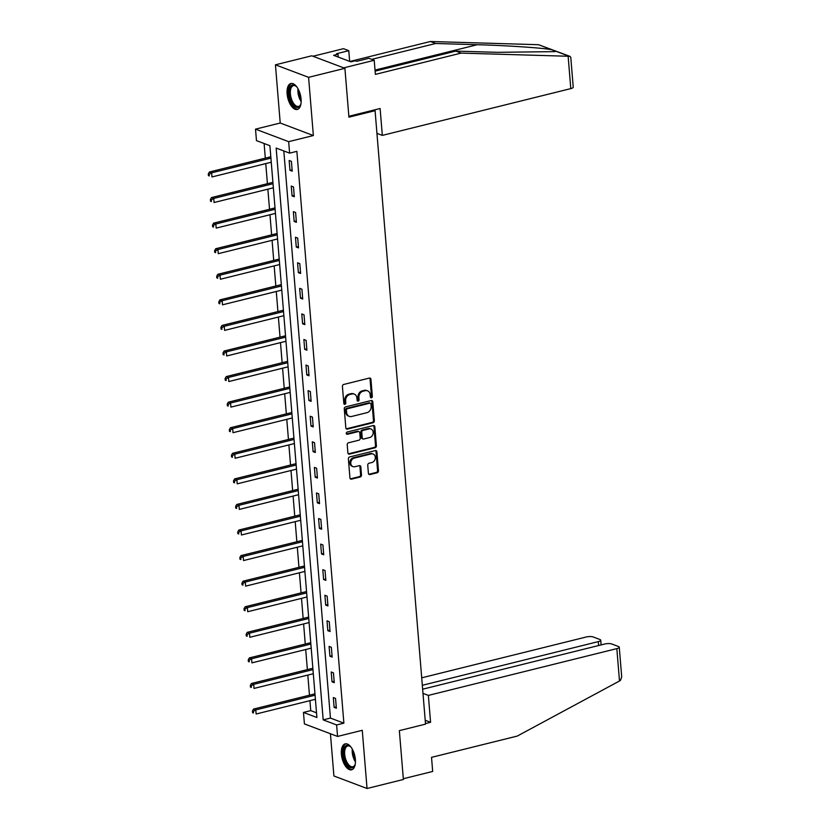 <?xml version="1.0" encoding="UTF-8"?>
<svg xmlns="http://www.w3.org/2000/svg" width="830" height="830" viewBox="0 0 830 830"><rect width="100%" height="100%" fill="white"/><g stroke="black" fill="none" stroke-linecap="round" stroke-linejoin="round"><path stroke-width="1.25" d="M371.446 397.809A1.172 0.975 110.7 0 0 372.348 396.429L370.948 379.331A1.681 1.39 110.7 0 0 369.392 378.075L343.713 384.456A1.681 1.39 110.7 0 0 342.417 386.417L343.827 403.515A1.172 0.975 110.7 0 0 345.82 403.017L345.643 400.807A5.374 4.461 110.7 0 1 349.783 394.52L351.92 393.991A5.374 4.461 110.7 0 1 354.244 394.105A5.374 4.461 110.7 0 1 356.91 398.006L357.087 400.216A1.172 0.975 110.7 0 0 359.089 399.728L358.902 397.508A5.374 4.461 110.7 0 1 363.042 391.231L365.19 390.702A5.374 4.461 110.7 0 1 367.514 390.816A5.374 4.461 110.7 0 1 370.17 394.717L370.356 396.927A1.172 0.975 110.7 0 0 371.446 397.809M370.543 397.466A1.172 0.975 110.7 0 0 371.456 396.097L370.045 378.999A1.681 1.39 110.7 0 0 369.63 378.044M344.014 404.054L344.014 404.054A1.172 0.975 110.7 0 0 344.927 402.675L344.74 400.465L345.643 400.807M357.274 400.766A1.172 0.975 110.7 0 0 357.284 400.755A1.172 0.975 110.7 0 0 358.187 399.386L358.01 397.176L358.902 397.508M355.375 759.471A13.353 6.484 -103.9 0 0 345.166 743.867A13.353 6.484 -103.9 0 0 341.4 754.19A13.353 6.484 -103.9 0 0 351.609 769.794A13.353 6.484 -103.9 0 0 355.375 759.471M301.083 99.123A13.353 6.484 -103.9 0 0 290.884 83.519A13.353 6.484 -103.9 0 0 287.107 93.842A13.353 6.484 -103.9 0 0 297.316 109.446A13.353 6.484 -103.9 0 0 301.083 99.123M368.406 473.308A1.681 1.39 110.7 0 0 369.973 474.563L377.173 472.778A1.681 1.39 110.7 0 0 378.47 470.818L376.903 451.831A1.681 1.39 110.7 0 0 375.347 450.576L349.669 456.946A1.681 1.39 110.7 0 0 348.382 458.907L349.938 477.893A1.681 1.39 110.7 0 0 351.495 479.149L360.199 476.991A1.681 1.39 110.7 0 0 361.496 475.03L360.822 466.906A1.681 1.39 110.7 0 0 359.265 465.651L354.95 466.719A4.492 3.725 110.7 0 1 353.009 466.616A4.492 3.725 110.7 0 1 350.82 462.217A4.492 3.725 110.7 0 1 354.244 458.108L371.145 453.917A4.492 3.725 110.7 0 1 373.085 454.01A4.492 3.725 110.7 0 1 375.274 458.409A4.492 3.725 110.7 0 1 371.85 462.528L369.039 463.223A1.681 1.39 110.7 0 0 367.742 465.184L368.406 473.308M336.617 724.953L337.561 736.438L304.413 723.916L303.469 712.431L316.904 717.514L269.895 145.696L256.46 140.623L255.516 129.148L288.664 141.671L289.608 153.145L276.162 148.062L323.181 719.88L336.617 724.953L343.879 723.158L296.87 151.34L289.608 153.145M344.907 68.319L308.584 77.335L275.436 64.813L311.769 55.797L344.907 68.319L348.922 117.175L375.077 110.681L425.52 724.134L399.355 730.628L403.38 779.484L367.047 788.5L362.264 730.307L337.561 736.438M275.436 64.813L280.218 123.016L313.367 135.539L308.584 77.335M313.367 135.539L288.664 141.671M373.054 422.729A1.681 1.39 110.7 0 0 374.351 420.769L372.795 401.782A1.681 1.39 110.7 0 0 371.228 400.527L345.56 406.897A1.681 1.39 110.7 0 0 344.263 408.858L345.83 427.855A1.681 1.39 110.7 0 0 347.386 429.11L373.054 422.729L372.162 422.397A1.681 1.39 110.7 0 0 373.459 420.437L371.892 401.44A1.681 1.39 110.7 0 0 371.477 400.496M374.849 426.807L376.405 445.793A1.681 1.39 110.7 0 1 375.119 447.754L349.44 454.124A1.681 1.39 110.7 0 1 347.884 452.869L347.21 444.745A1.681 1.39 110.7 0 1 348.507 442.784L358.923 440.201A1.681 1.39 110.7 0 0 360.21 438.24L359.774 432.845A1.681 1.39 110.7 0 0 358.218 431.59L347.376 434.277A1.172 0.975 110.7 0 1 347.189 432.025L373.293 425.551A1.681 1.39 110.7 0 1 374.849 426.807L373.957 426.464L375.513 445.451L376.405 445.793M330.433 733.741L333.909 775.977L367.047 788.5M375.077 110.681L373.604 110.12M283.819 150.956L330.444 718.075L343.879 723.158M289.162 160.501L289.971 170.337L292.212 171.177L291.403 161.342L289.162 160.501M291.257 186.076L292.067 195.911L294.308 196.751L293.498 186.916L291.257 186.076M293.363 211.65L294.173 221.486L296.414 222.326L295.605 212.49L293.363 211.65M295.47 237.224L296.279 247.06L298.52 247.9L297.711 238.065L295.47 237.224M297.565 262.799L298.375 272.634L300.616 273.475L299.806 263.639L297.565 262.799M299.671 288.373L300.481 298.209L302.722 299.049L301.913 289.214L299.671 288.373M301.778 313.948L302.587 323.783L304.828 324.623L304.019 314.788L301.778 313.948M303.873 339.522L304.683 349.357L306.924 350.198L306.114 340.362L303.873 339.522M305.98 365.096L306.789 374.932L309.03 375.772L308.221 365.937L305.98 365.096M308.086 390.671L308.895 400.506L311.136 401.346L310.327 391.511L308.086 390.671M310.181 416.245L310.991 426.081L313.232 426.921L312.422 417.085L310.181 416.245M312.288 441.819L313.097 451.655L315.338 452.495L314.529 442.66L312.288 441.819M314.394 467.394L315.203 477.229L317.444 478.07L316.635 468.234L314.394 467.394M316.489 492.968L317.299 502.804L319.54 503.644L318.73 493.809L316.489 492.968M318.596 518.543L319.405 528.378L321.646 529.218L320.837 519.383L318.596 518.543M320.702 544.117L321.511 553.952L323.742 554.793L322.943 544.957L320.702 544.117M322.797 569.691L323.607 579.527L325.848 580.367L325.038 570.532L322.797 569.691M324.904 595.266L325.713 605.101L327.954 605.942L327.144 596.106L324.904 595.266M327.01 620.84L327.819 630.676L330.05 631.516L329.251 621.68L327.01 620.84M329.105 646.414L329.915 656.25L332.156 657.09L331.346 647.255L329.105 646.414M331.212 671.989L332.021 681.824L334.262 682.665L333.452 672.829L331.212 671.989M333.318 697.563L334.127 707.399L336.358 708.239L335.548 698.404L333.318 697.563M264.116 143.507L265.31 158.125M265.766 163.603L267.416 183.7M267.862 189.178L269.522 209.274M269.968 214.752L271.618 234.849M272.074 240.327L273.724 260.423M274.17 265.901L275.83 285.997M276.276 291.475L277.925 311.572M278.382 317.05L280.032 337.146M280.478 342.624L282.138 362.72M282.584 368.198L284.233 388.295M284.69 393.773L286.34 413.869M286.786 419.347L288.446 439.444M288.892 444.922L290.542 465.018M290.998 470.496L292.648 490.592M293.094 496.07L294.754 516.167M295.2 521.645L296.85 541.741M297.306 547.219L298.956 567.315M299.402 572.793L301.062 592.89M301.508 598.368L303.158 618.464M303.614 623.942L305.264 644.038M305.71 649.517L307.37 669.613M307.816 675.091L309.466 695.187M309.922 700.665L310.742 710.636L316.521 712.814M310.742 710.636L303.469 712.431M280.218 123.016L255.516 129.148M330.444 718.075L323.181 719.88M289.971 170.337L292.098 169.808M292.067 195.911L294.194 195.382M294.173 221.486L296.3 220.956M296.279 247.06L298.406 246.531M298.375 272.634L300.502 272.105M300.481 298.209L302.608 297.68M302.587 323.783L304.714 323.254M304.683 349.357L306.81 348.828M306.789 374.932L308.916 374.403M308.895 400.506L311.022 399.977M310.991 426.081L313.118 425.551M313.097 451.655L315.224 451.126M315.203 477.229L317.33 476.7M317.299 502.804L319.425 502.275M319.405 528.378L321.532 527.849M321.511 553.952L323.638 553.423M323.607 579.527L325.733 578.998M325.713 605.101L327.84 604.572M327.819 630.676L329.946 630.146M329.915 656.25L332.042 655.721M332.021 681.824L334.148 681.295M334.127 707.399L336.254 706.87M367.514 390.816L366.611 390.474A5.374 4.461 110.7 0 0 364.287 390.359L365.19 390.702M358.01 397.176A5.374 4.461 110.7 0 1 362.15 390.889L364.287 390.359M354.244 394.105L353.352 393.773A5.374 4.461 110.7 0 0 351.028 393.648L351.92 393.991M344.74 400.465A5.374 4.461 110.7 0 1 348.88 394.188L351.028 393.648M346.245 428.809A1.681 1.39 110.7 0 0 346.483 428.768L372.162 422.397M370.937 404.044A1.172 0.975 110.7 0 0 369.848 403.173L347.314 408.765A1.172 0.975 110.7 0 0 346.411 410.134L346.598 412.469A5.374 4.461 110.7 0 0 349.264 416.37A5.374 4.461 110.7 0 0 351.588 416.484L366.995 412.666A5.374 4.461 110.7 0 0 371.135 406.378L370.937 404.044M370.356 403.193L369.464 402.861A1.172 0.975 110.7 0 0 368.956 402.83L369.848 403.173M349.264 416.37L348.361 416.027A5.374 4.461 110.7 0 1 345.705 412.137L345.508 409.802A1.172 0.975 110.7 0 1 346.421 408.422L368.956 402.83M348.299 453.823A1.681 1.39 110.7 0 0 348.548 453.792L374.216 447.422A1.681 1.39 110.7 0 0 375.513 445.451M358.944 431.631L358.041 431.289A1.681 1.39 110.7 0 0 357.315 431.247L346.473 433.945L347.376 434.277M369.724 437.514A4.492 3.725 110.7 0 0 373.147 433.405A4.492 3.725 110.7 0 0 370.958 429.006A4.492 3.725 110.7 0 0 369.018 428.913L363.063 430.386A1.681 1.39 110.7 0 0 361.766 432.347L362.212 437.742A1.681 1.39 110.7 0 0 363.768 438.997L369.724 437.514M370.958 429.006L370.066 428.674A4.492 3.725 110.7 0 0 368.126 428.571L369.018 428.913M363.042 438.956L362.15 438.624A1.681 1.39 110.7 0 1 361.32 437.4L360.874 432.015A1.681 1.39 110.7 0 1 362.171 430.044L368.126 428.571M373.957 426.464A1.681 1.39 110.7 0 0 373.531 425.51M373.085 454.01L372.193 453.678A4.492 3.725 110.7 0 0 370.253 453.574L371.145 453.917M353.009 466.616L352.117 466.284A4.492 3.725 110.7 0 1 349.928 461.885A4.492 3.725 110.7 0 1 353.352 457.766L370.253 453.574M350.364 478.848A1.681 1.39 110.7 0 0 350.602 478.817L359.307 476.648A1.681 1.39 110.7 0 0 360.594 474.687L359.93 466.564A1.681 1.39 110.7 0 0 359.504 465.609M368.831 474.262A1.681 1.39 110.7 0 0 369.07 474.231L376.281 472.436A1.681 1.39 110.7 0 0 377.567 470.475L376.011 451.489A1.681 1.39 110.7 0 0 375.585 450.534M270.808 156.766A1.712 1.421 -69.3 0 1 270.725 156.787L209.399 172.007L211.64 172.847L211.982 176.946L271.254 162.234M270.922 158.136L211.64 172.847L209.181 174.3L208.288 173.958L208.423 175.597L209.316 175.939L209.181 174.3M209.316 175.939L208.423 175.597M208.288 173.958L209.399 172.007M301 103.522A11.558 5.613 76.1 0 1 300.595 104.777A11.558 5.613 76.1 0 1 290.479 99.756A11.558 5.613 76.1 0 1 289.909 87.638A11.558 5.613 76.1 0 1 295.968 86.113A11.558 5.613 76.1 0 1 296.901 87.036M296.31 86.424A10.707 5.198 -103.9 0 0 293.405 85.635A10.707 5.198 -103.9 0 0 291.558 99.31A10.707 5.198 -103.9 0 0 298.561 106.406A10.707 5.198 -103.9 0 0 300.761 104.352M291.704 83.425A13.27 6.443 -103.9 0 0 289.774 100.274A13.27 6.443 -103.9 0 0 298.084 109.145M355.292 763.87A11.558 5.613 76.1 0 1 354.887 765.125A11.558 5.613 76.1 0 1 344.772 760.093A11.558 5.613 76.1 0 1 344.201 747.975A11.558 5.613 76.1 0 1 350.25 746.461A11.558 5.613 76.1 0 1 351.194 747.384M350.592 746.761A10.707 5.198 -103.9 0 0 347.697 745.973A10.707 5.198 -103.9 0 0 345.851 759.647A10.707 5.198 -103.9 0 0 352.854 766.744A10.707 5.198 -103.9 0 0 355.043 764.689M345.996 743.773A13.27 6.443 -103.9 0 0 344.056 760.622A13.27 6.443 -103.9 0 0 352.377 769.493M568.135 56.253L570.013 56.378L570.781 57.405L573.229 87.181A5.136 1.432 175.3 0 1 570.791 88.613L568.135 56.253L461.107 53.11L375.378 74.389L374.216 60.289L343.703 67.863L312.972 56.253L343.495 48.68L348.776 50.682L336.565 53.711L338.007 54.251L333.639 55.33L350.934 61.866L355.292 60.777L356.724 61.327L368.925 58.297L374.216 60.289M375.108 71.141L455.826 51.107L497.409 52.332L554.803 51.626L555.789 51.221L551.888 49.748C543.64 47.984 506.508 45.484 477.25 44.716L435.667 43.492L371.757 59.355M455.826 51.107L461.107 53.11M349.658 61.379L348.776 50.682M570.013 56.378L538.556 44.706L430.386 41.5L435.667 43.492M430.386 41.5L349.907 61.472M376.945 133.371L382.319 135.394L570.791 88.613M348.849 116.273L380.109 108.512L382.319 135.394M338.235 57.063L338.007 54.251M425.468 723.563L430.573 722.297L428.363 695.405L616.835 648.624A5.136 1.432 -4.7 0 0 619.263 647.192A5.136 1.432 -4.7 0 0 618.506 646.529L611.7 643.956A5.136 1.432 -4.7 0 0 604.655 644.028L422.646 689.201M428.363 695.405L422.989 693.382M619.263 647.192L621.712 676.969L620.435 680.413L619.491 680.994L517.256 736.075L431.527 757.354L432.679 771.454L403.318 778.737M598.617 645.522L598.295 641.621A5.136 1.432 -4.7 0 0 600.723 640.189A5.136 1.432 -4.7 0 0 599.966 639.525L593.16 636.952A5.136 1.432 -4.7 0 0 586.115 637.025L421.713 677.82M598.295 641.621L422.325 685.3M430.573 722.297L425.199 720.264M272.904 182.341A1.712 1.421 -69.3 0 1 272.831 182.361L211.505 197.582L213.746 198.422L214.078 202.52L273.361 187.808M273.018 183.71L213.746 198.422L211.287 199.874L210.384 199.532L210.519 201.171L211.422 201.514L211.287 199.874M211.422 201.514L210.519 201.171M210.384 199.532L211.505 197.582M275.01 207.915A1.712 1.421 -69.3 0 1 274.927 207.936L213.611 223.156L215.841 223.996L216.184 228.094L275.467 213.383M275.124 209.285L215.841 223.996L213.383 225.449L212.49 225.106L212.625 226.746L213.518 227.088L213.383 225.449M213.518 227.088L212.625 226.746M212.49 225.106L213.611 223.156M277.116 233.489A1.712 1.421 -69.3 0 1 277.033 233.51L215.707 248.73L217.948 249.571L218.29 253.669L277.562 238.957M277.23 234.859L217.948 249.571L215.489 251.023L214.597 250.681L214.731 252.32L215.624 252.662L215.489 251.023M215.624 252.662L214.731 252.32M214.597 250.681L215.707 248.73M279.212 259.064A1.712 1.421 -69.3 0 1 279.139 259.085L217.813 274.305L220.054 275.145L220.386 279.243L279.669 264.531M279.326 260.433L220.054 275.145L217.595 276.598L216.692 276.255L216.827 277.894L217.73 278.237L217.595 276.598M217.73 278.237L216.827 277.894M216.692 276.255L217.813 274.305M281.318 284.638A1.712 1.421 -69.3 0 1 281.235 284.659L219.919 299.879L222.15 300.719L222.492 304.818L281.775 290.106M281.432 286.008L222.15 300.719L219.691 302.172L218.798 301.83L218.933 303.469L219.826 303.811L219.691 302.172M219.826 303.811L218.933 303.469M218.798 301.83L219.919 299.879M283.424 310.213A1.712 1.421 -69.3 0 1 283.341 310.233L222.015 325.453L224.256 326.294L224.598 330.392L283.87 315.68M283.538 311.582L224.256 326.294L221.797 327.746L220.905 327.404L221.039 329.043L221.932 329.386L221.797 327.746M221.932 329.386L221.039 329.043M220.905 327.404L222.015 325.453M285.52 335.787A1.712 1.421 -69.3 0 1 285.447 335.808L224.121 351.028L226.362 351.868L226.694 355.966L285.976 341.255M285.634 337.156L226.362 351.868L223.903 353.321L223 352.978L223.135 354.618L224.038 354.96L223.903 353.321M224.038 354.96L223.135 354.618M223 352.978L224.121 351.028M287.626 361.361A1.712 1.421 -69.3 0 1 287.543 361.382L226.227 376.602L228.458 377.443L228.8 381.541L288.072 366.829M287.74 362.731L228.458 377.443L225.999 378.895L225.106 378.553L225.241 380.192L226.134 380.534L225.999 378.895M226.134 380.534L225.241 380.192M225.106 378.553L226.227 376.602M289.732 386.936A1.712 1.421 -69.3 0 1 289.649 386.956L228.323 402.177L230.564 403.017L230.906 407.115L290.178 392.403M289.846 388.305L230.564 403.017L228.105 404.469L227.213 404.127L227.347 405.766L228.24 406.109L228.105 404.469M228.24 406.109L227.347 405.766M227.213 404.127L228.323 402.177M291.828 412.51A1.712 1.421 -69.3 0 1 291.755 412.531L230.429 427.751L232.67 428.591L233.002 432.689L292.285 417.978M291.942 413.88L232.67 428.591L230.211 430.044L229.308 429.701L229.443 431.341L230.346 431.683L230.211 430.044M230.346 431.683L229.443 431.341M229.308 429.701L230.429 427.751M293.934 438.084A1.712 1.421 -69.3 0 1 293.851 438.105L232.535 453.325L234.766 454.166L235.108 458.264L294.38 443.552M294.048 439.454L234.766 454.166L232.307 455.618L231.414 455.276L231.549 456.915L232.442 457.257L232.307 455.618M232.442 457.257L231.549 456.915M231.414 455.276L232.535 453.325M296.04 463.659A1.712 1.421 -69.3 0 1 295.957 463.68L234.631 478.9L236.872 479.74L237.214 483.838L296.486 469.126M296.154 465.028L236.872 479.74L234.413 481.193L233.521 480.85L233.655 482.489L234.548 482.832L234.413 481.193M234.548 482.832L233.655 482.489M233.521 480.85L234.631 478.9M298.136 489.233A1.712 1.421 -69.3 0 1 298.063 489.254L236.737 504.474L238.978 505.314L239.31 509.413L298.593 494.701M298.25 490.603L238.978 505.314L236.519 506.767L235.616 506.425L235.751 508.064L236.654 508.406L236.519 506.767M236.654 508.406L235.751 508.064M235.616 506.425L236.737 504.474M300.242 514.808A1.712 1.421 -69.3 0 1 300.159 514.828L238.843 530.048L241.074 530.889L241.416 534.987L300.688 520.275M300.356 516.177L241.074 530.889L238.615 532.341L237.722 531.999L237.857 533.638L238.75 533.981L238.615 532.341M238.75 533.981L237.857 533.638M237.722 531.999L238.843 530.048M302.348 540.382A1.712 1.421 -69.3 0 1 302.265 540.403L240.939 555.623L243.18 556.463L243.522 560.561L302.794 545.85M302.462 541.751L243.18 556.463L240.721 557.916L239.829 557.573L239.963 559.213L240.856 559.555L240.721 557.916M240.856 559.555L239.963 559.213M239.829 557.573L240.939 555.623M304.444 565.956A1.712 1.421 -69.3 0 1 304.371 565.977L243.045 581.197L245.286 582.038L245.618 586.136L304.901 571.424M304.558 567.326L245.286 582.038L242.827 583.49L241.924 583.148L242.059 584.787L242.962 585.129L242.827 583.49M242.962 585.129L242.059 584.787M241.924 583.148L243.045 581.197M306.55 591.531A1.712 1.421 -69.3 0 1 306.467 591.551L245.151 606.772L247.382 607.612L247.724 611.71L306.996 596.998M306.664 592.9L247.382 607.612L244.923 609.064L244.03 608.722L244.165 610.361L245.058 610.704L244.923 609.064M245.058 610.704L244.165 610.361M244.03 608.722L245.151 606.772M308.656 617.105A1.712 1.421 -69.3 0 1 308.573 617.126L247.247 632.346L249.488 633.186L249.82 637.284L309.102 622.573M308.77 618.475L249.488 633.186L247.029 634.639L246.137 634.296L246.271 635.936L247.164 636.278L247.029 634.639M247.164 636.278L246.271 635.936M246.137 634.296L247.247 632.346M310.752 642.679A1.712 1.421 -69.3 0 1 310.679 642.7L249.353 657.92L251.594 658.761L251.926 662.859L311.209 648.147M310.866 644.049L251.594 658.761L249.135 660.213L248.232 659.871L248.367 661.51L249.27 661.852L249.135 660.213M249.27 661.852L248.367 661.51M248.232 659.871L249.353 657.92M312.858 668.254A1.712 1.421 -69.3 0 1 312.775 668.275L251.449 683.495L253.69 684.335L254.032 688.433L313.304 673.721M312.972 669.623L253.69 684.335L251.231 685.788L250.338 685.445L250.473 687.084L251.366 687.427L251.231 685.788M251.366 687.427L250.473 687.084M250.338 685.445L251.449 683.495M314.964 693.828A1.712 1.421 -69.3 0 1 314.881 693.849L253.555 709.069L255.796 709.909L256.128 714.008L315.41 699.296M315.078 695.198L255.796 709.909L253.337 711.362L252.445 711.02L252.579 712.659L253.472 713.001L253.337 711.362M253.472 713.001L252.579 712.659M252.445 711.02L253.555 709.069M371.456 396.097L372.348 396.429M344.927 402.675L345.82 403.017M358.187 399.386L359.089 399.728M362.15 390.889L363.042 391.231M348.88 394.188L349.783 394.52M370.045 378.999L370.948 379.331M346.483 428.768L347.386 429.11M371.892 401.44L372.795 401.782M373.459 420.437L374.351 420.769M346.421 408.422L347.314 408.765M345.508 409.802L346.411 410.134M345.705 412.137L346.598 412.469M374.216 447.422L375.119 447.754M348.548 453.792L349.44 454.124M357.315 431.247L358.218 431.59M362.171 430.044L363.063 430.386M360.874 432.015L361.766 432.347M361.32 437.4L362.212 437.742M353.352 457.766L354.244 458.108M359.93 466.564L360.822 466.906M360.594 474.687L361.496 475.03M359.307 476.648L360.199 476.991M350.602 478.817L351.495 479.149M376.011 451.489L376.903 451.831M377.567 470.475L378.47 470.818M376.281 472.436L377.173 472.778M369.07 474.231L369.973 474.563M301.155 101.499A10.707 5.198 76.1 0 1 299.132 97.432A10.707 5.198 76.1 0 1 297.991 88.758M298.8 90.346A10.354 5.022 -103.9 0 0 299.993 97.141A10.354 5.022 -103.9 0 0 301.124 99.714M355.448 761.836A10.707 5.198 76.1 0 1 353.424 757.769A10.707 5.198 76.1 0 1 352.283 749.096M353.092 750.693A10.354 5.022 -103.9 0 0 354.286 757.489A10.354 5.022 -103.9 0 0 355.416 760.052M569.121 56.253L555.789 51.221M551.888 49.748L538.556 44.706M375.025 70.094L477.25 44.716M619.491 680.994L616.835 648.624M600.723 640.189L601.117 644.91"/></g></svg>
